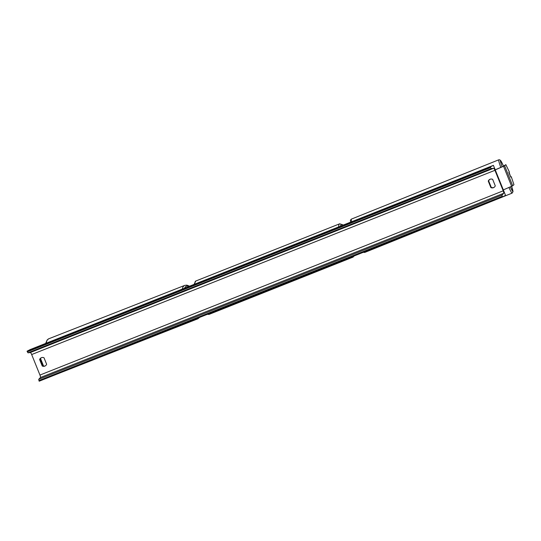 <?xml version="1.0" encoding="UTF-8"?>
<svg xmlns="http://www.w3.org/2000/svg" width="541" height="541" viewBox="0 0 541 541"><rect width="100%" height="100%" fill="white"/><g stroke="black" fill="none" stroke-linecap="round" stroke-linejoin="round"><path stroke-width="0.81" d="M512.706 185.813L504.618 165.796L505.862 164.667L509.338 171.937L508.844 172.39L510.765 177.144L511.259 176.691L513.95 184.677L512.611 185.867L503.326 189.898M505.862 164.667L502.575 166.635L495.218 169.82M510.92 176.826L511.259 176.691M504.618 165.796L495.245 169.888M510.704 177.022L509.108 172.315L510.704 177.022M505.537 195.369L493.412 165.35L490.322 166.953L490.579 167.588L491.262 168.589L493.568 168.305A2.428 0.568 -111.7 0 1 494.934 170.307L503.225 190.817A2.428 0.568 -111.7 0 1 503.664 193.299L501.967 195.091L502.447 196.965L505.537 195.369M490.322 166.953L27.05 351.197L30.14 349.594L493.412 165.35M493.947 187.436A3.374 3.28 62.6 0 1 491.275 187.389L488.651 180.89A3.374 3.28 62.6 0 1 489.977 179.301M41.339 357.723A3.374 3.28 -117.4 0 0 40.007 359.312L42.638 365.817A3.374 3.28 -117.4 0 0 45.309 365.865M42.245 366.02A3.374 3.28 -117.4 0 0 46.634 364.276L44.004 357.77A3.374 3.28 -117.4 0 0 39.615 359.515L42.245 366.02L42.638 365.817M490.883 187.592L488.259 181.093A3.374 3.28 62.6 0 1 492.648 179.348L495.272 185.847A3.374 3.28 62.6 0 1 490.883 187.592L491.275 187.389M27.05 351.197L27.99 352.833L30.296 352.549A2.428 0.568 -111.7 0 1 31.669 354.551L39.953 375.062A2.428 0.568 -111.7 0 1 40.399 377.544L38.702 379.336L39.175 381.209L502.447 196.965M488.259 181.093L488.651 180.89M39.615 359.515L40.007 359.312M511.637 186.307L503.549 166.297M43.584 366.095L40.501 358.46M343.163 225.103A16.595 3.875 68.3 0 0 341.344 224.596A16.595 3.875 68.3 0 0 340.539 226.145M338.652 226.895A17.948 4.186 -111.7 0 1 339.62 223.832A17.948 4.186 -111.7 0 1 339.707 223.791L195.849 281.002A17.948 4.186 68.3 0 0 195.761 281.043A17.948 4.186 68.3 0 0 194.794 284.113M195.943 280.975A17.948 4.186 68.3 0 0 195.849 281.002L194.043 284.41M353.063 257.103A17.948 4.186 -111.7 0 1 352.975 257.144A17.948 4.186 -111.7 0 1 351.664 256.934M207.805 314.145A17.948 4.186 68.3 0 0 209.117 314.355A17.948 4.186 68.3 0 0 209.205 314.314M510.264 186.902A16.595 1.014 68.1 0 0 511.61 186.32L513.024 191.642L512.111 193.13A17.948 1.096 -111.9 0 1 508.932 187.477M364.167 251.964A17.948 1.096 68.1 0 0 364.681 252.458L363.322 252.302M500.79 167.412A17.948 1.096 -111.9 0 1 498.707 159.832L499.641 159.791L500.628 160.542L503.434 165.864A16.595 1.014 68.1 0 0 502.116 166.838M498.707 159.832L351.285 219.159A17.948 1.096 68.1 0 0 351.704 221.709M31.669 354.551L494.934 170.307M39.953 375.062L503.225 190.817M27.307 351.833L490.579 167.588M38.918 380.573L502.19 196.329M38.702 379.336L501.967 195.091M40.399 377.544L503.664 193.299M30.296 352.549L493.568 168.305M27.99 352.833L491.262 168.589M46.222 343.197A17.948 7.155 -111.4 0 1 48.846 338.747L184.765 285.384A17.948 7.155 68.6 0 0 182.276 289.09M184.562 288.177A16.595 6.614 -111.4 0 1 189.093 286.378M195.883 318.892A17.948 7.155 68.6 0 0 197.878 318.791L61.965 372.154M43.381 366.061L40.379 358.629M207.311 314.341L209.117 314.355L352.975 257.144L354.274 255.893M343.359 225.022L339.707 223.791M512.111 193.13L364.681 252.458M350.609 222.141L350.399 220.275L351.285 219.159M45.667 343.42L47.155 339.978L48.846 338.747M189.587 286.182L186.841 285.134L184.765 285.384M199.737 317.357L197.878 318.791"/></g></svg>
